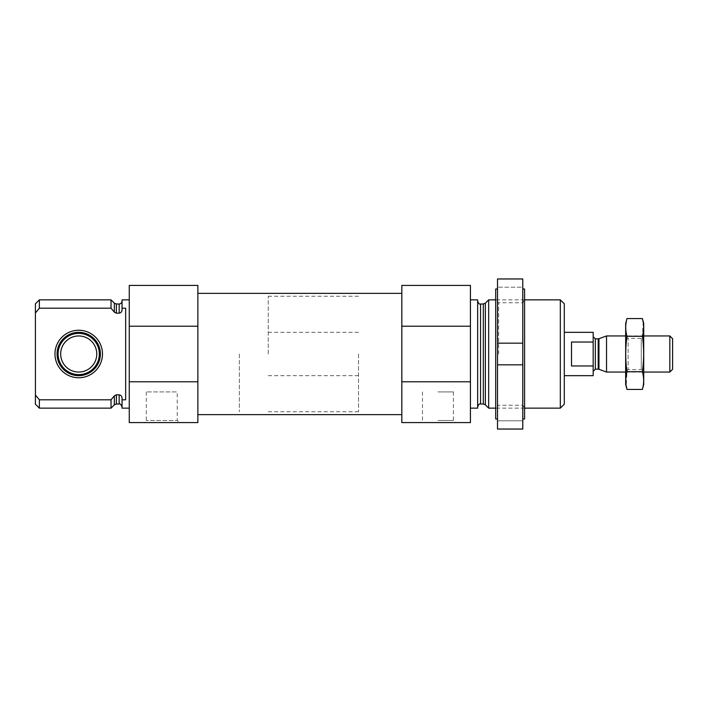 <?xml version="1.0" encoding="UTF-8"?>
<svg xmlns="http://www.w3.org/2000/svg" width="708" height="708" viewBox="0 0 708 708"><rect width="100%" height="100%" fill="white"/><g stroke="black" fill="none" stroke-linecap="round" stroke-linejoin="round"><path stroke-width="0.53" stroke-dasharray="3.54 2.66" d="M122.041 299.847L122.041 308.192L125.652 308.192L125.652 399.808L125.652 308.192L125.652 399.808L122.041 399.808L122.041 408.153M129.263 354L129.263 408.153L129.263 354M119.156 303.998L119.156 313.184C121.024 312.821 121.98 311.662 122.041 309.697L122.041 308.192M122.041 399.808L122.041 398.303C121.988 396.338 121.024 395.17 119.156 394.816L116.377 394.816L114.342 395.852L112.74 397.781M119.156 313.184L116.377 313.184L114.342 312.148L114.342 303.157M111.032 299.847L111.032 308.192L39.374 308.192L39.374 299.847M111.094 399.746L111.032 408.153M111.032 399.808L39.374 399.808L39.374 408.153M35.4 303.821L35.4 312.963L39.374 308.192M35.4 312.963L35.4 404.18M38.409 398.666L35.444 395.091M197.859 381.789L197.859 285.404L129.263 285.404L129.263 422.596L197.859 422.596L197.859 381.789L129.263 381.789M197.859 354L197.859 414.649L197.859 354M564.294 303.821L564.294 404.18M564.294 354L564.294 375.665L564.294 354M560.32 299.847L560.32 408.153M488.662 299.847L488.662 408.153M477.652 299.847L477.652 408.153M470.431 354L470.431 408.153L470.431 354M470.431 326.211L401.834 326.211L401.834 285.404L470.431 285.404L470.431 422.596L401.834 422.596L401.834 381.789L470.431 381.789M401.834 326.211L401.834 381.789M437.933 422.596L455.501 422.596L437.933 422.596M401.834 354L401.834 414.649L401.834 354M197.859 326.211L129.263 326.211M146.291 391.905L146.291 420.499L144.193 422.596L179.319 422.596L177.221 420.499L146.291 420.499L177.221 420.499L177.221 391.905L146.291 391.905L177.221 391.905M102.465 354A23.745 23.745 0 0 1 66.853 374.567A23.745 23.745 0 0 1 66.853 333.433A23.745 23.745 0 0 1 102.465 354M100.386 354A21.665 21.665 0 0 1 67.888 372.762A21.665 21.665 0 0 1 67.888 335.238A21.665 21.665 0 0 1 100.386 354A21.665 21.665 0 0 1 67.888 372.762A21.665 21.665 0 0 1 67.888 335.238A21.665 21.665 0 0 1 100.386 354A21.665 21.665 0 0 1 67.888 372.762A21.665 21.665 0 0 1 67.888 335.238A21.665 21.665 0 0 1 100.386 354M96.775 354A18.054 18.054 0 0 1 69.694 369.629A18.054 18.054 0 0 1 69.694 338.371A18.054 18.054 0 0 1 96.775 354M99.341 354A20.62 20.62 0 0 1 68.41 371.859A20.62 20.62 0 0 1 68.41 336.141A20.62 20.62 0 0 1 99.341 354M437.933 391.905L453.403 391.905L437.933 391.905M437.933 420.499L453.403 420.499L437.933 420.499M358.514 354L358.514 411.764L358.514 354M239.375 354L239.375 411.764L239.375 354M497.503 278.961L497.503 343.168L522.778 343.168L497.503 343.168L497.503 429.039L497.503 420.791L497.503 429.039L522.778 429.039L522.778 364.832L497.503 364.832L522.778 364.832L522.778 278.961L497.503 278.961L497.503 287.209L497.503 278.961M495.697 354L495.697 299.847L495.697 354M495.697 289.014L495.697 418.986M524.584 289.014L524.584 418.986M524.584 354L524.584 299.847L524.584 354M522.778 354L522.778 289.014L522.778 354M522.778 287.209L522.778 278.961L522.778 287.209L497.503 287.209L522.778 287.209M522.893 354L522.893 302.776L522.893 354M498.636 354L498.636 302.776L498.636 354M497.503 354L497.503 289.014L497.503 354M522.778 420.791L497.503 420.791L522.778 420.791M522.778 364.832L497.503 364.832M593.171 332.335L593.171 375.665M593.171 354L593.171 336.672L593.171 354M268.261 354L268.261 296.236L268.261 354M593.171 342.026L571.515 342.026L571.515 365.974L571.515 342.026L571.515 365.974L593.171 365.974M672.6 338.716L672.6 369.284M669.83 335.946L669.83 372.054M606.526 335.946L606.526 372.054M625.668 384.506L625.668 323.494M625.668 372.054L625.668 335.946L625.668 372.054L628.111 369.611L628.111 338.389L628.111 369.611L641.28 369.611L641.28 338.389L641.28 369.611L643.722 372.054L643.722 335.946L643.722 372.054L625.668 372.054M626.987 318.565C625.314 324.468 625.314 330.379 626.987 336.282C625.314 347.947 625.314 359.752 626.987 371.718L626.199 385.887M626.987 371.718L642.395 371.718C644.068 360.053 644.068 348.248 642.395 336.282L643.191 322.113M642.395 389.435C644.076 383.532 644.076 377.621 642.395 371.718M626.987 336.282L642.395 336.282M643.722 384.506L643.722 323.494M119.156 394.816L119.156 404.002M116.377 303.998L116.377 313.184M116.377 394.816L116.377 404.002M114.342 395.852L114.342 404.843M485.352 303.157L485.352 404.843M483.316 303.998L483.316 404.002M480.537 303.998L480.537 404.002M598.95 338.707L598.95 369.293M598.207 338.84L598.207 369.16M595.34 338.84L595.34 369.16M524.584 299.847L495.697 299.847L498.636 302.776L522.893 302.776L524.584 299.847M524.584 408.153L495.697 408.153L498.636 405.224L522.893 405.224L524.584 408.153M422.472 391.905L422.472 420.499L420.375 422.596M453.403 391.905L453.403 420.499L455.501 422.596M268.261 332.335L358.514 332.335M268.261 375.665L358.514 375.665M358.514 296.236L268.261 296.236M358.514 411.764L268.261 411.764M643.722 335.946L625.668 335.946L628.111 338.389L641.28 338.389L643.722 335.946"/><path stroke-width="1.06" d="M129.263 408.153L122.041 408.153L122.041 399.808L125.652 399.808L125.652 308.192L122.041 308.192L122.041 299.847L129.263 299.847M122.041 308.192L122.041 309.697C121.988 311.662 121.024 312.821 119.156 313.184L116.377 313.184L114.342 312.148L111.032 308.192L114.342 312.148L114.342 303.157L111.032 299.847L39.374 299.847L39.374 308.192L35.4 312.963L35.4 303.821L39.374 299.847M122.041 406.888C120.918 404.383 119.953 403.418 119.156 404.002L119.156 394.816C121.024 395.179 121.988 396.338 122.041 398.303L122.041 399.808M119.156 394.816L116.377 394.816L114.342 395.852L111.032 399.808L39.374 399.808L38.409 398.666M39.374 308.192L111.032 308.192L111.032 299.847M119.156 404.002L116.377 404.002L114.342 404.843L111.032 408.153L111.032 399.808M112.74 397.781L111.094 399.746M39.374 408.153L39.374 399.808L35.4 395.037L35.4 404.18L39.374 408.153L111.032 408.153M35.444 395.091L35.4 312.963M197.859 326.211L197.859 422.596L129.263 422.596L129.263 285.404L197.859 285.404L197.859 326.211L129.263 326.211M560.32 299.847L560.32 408.153L564.294 404.18L564.294 303.821L560.32 299.847L524.584 299.847M495.697 408.153L488.662 408.153L488.662 299.847L495.697 299.847M470.431 408.153L477.652 408.153L477.652 299.847L470.431 299.847M470.431 381.789L470.431 422.596L401.834 422.596L401.834 381.789L470.431 381.789L470.431 285.404L401.834 285.404L401.834 326.211L470.431 326.211M401.834 381.789L401.834 326.211M197.859 381.789L129.263 381.789M179.319 422.596L144.193 422.596M54.976 354A23.745 23.745 0 0 0 90.597 374.567A23.745 23.745 0 0 0 90.597 333.433A23.745 23.745 0 0 0 54.976 354M57.065 354A21.665 21.665 0 0 1 78.721 332.335A21.665 21.665 0 0 1 100.386 354A21.665 21.665 0 0 1 78.721 375.665A21.665 21.665 0 0 1 57.065 354M99.341 354A20.62 20.62 0 0 1 68.41 371.859A20.62 20.62 0 0 1 68.41 336.141A20.62 20.62 0 0 1 99.341 354M96.775 354A18.054 18.054 0 0 1 69.694 369.629A18.054 18.054 0 0 1 69.694 338.371A18.054 18.054 0 0 1 96.775 354M497.503 429.039L497.503 364.832L522.778 364.832L522.778 429.039L497.503 429.039M522.778 364.832L522.778 343.168L497.503 343.168L522.778 343.168L522.778 278.961L497.503 278.961L497.503 364.832M497.503 418.986L495.697 418.986L495.697 289.014L497.503 289.014M522.778 418.986L524.584 418.986L524.584 289.014L522.778 289.014M564.294 375.665L593.171 375.665L593.171 332.335L564.294 332.335M593.171 342.026L571.515 342.026L571.515 365.974L593.171 365.974M669.83 335.946L669.83 372.054L672.6 369.284L672.6 338.716L669.83 335.946L643.722 335.946M625.668 372.054L606.526 372.054L606.526 335.946L625.668 335.946M626.987 318.565L625.668 323.494L625.668 384.506L626.987 389.435C625.314 383.532 625.314 377.621 626.987 371.718C625.314 360.053 625.314 348.248 626.987 336.282C625.314 330.379 625.314 324.468 626.987 318.565L642.395 318.565C644.076 324.468 644.076 330.379 642.395 336.282C644.068 347.947 644.068 359.752 642.395 371.718C644.076 377.621 644.076 383.532 642.395 389.435L626.987 389.435L626.199 385.887M626.987 371.718L642.395 371.718M626.987 336.282L642.395 336.282M643.191 322.113L642.395 318.565L643.722 323.494L643.722 384.506L642.395 389.435M119.156 313.184L119.156 303.998C120.909 303.829 121.873 302.865 122.041 301.112M116.377 313.184L116.377 303.998L114.342 303.157M116.377 404.002L116.377 394.816M114.342 404.843L114.342 395.852M485.352 303.157L483.316 303.998L483.316 404.002L485.352 404.843L485.352 303.157L488.662 299.847M483.316 404.002L480.537 404.002L480.537 303.998C479.573 304.537 478.608 303.573 477.652 301.112M598.95 338.707L598.207 338.84L598.207 369.16L598.95 369.293L598.95 338.707L606.526 335.946M598.207 369.16L595.34 369.16L595.34 338.84L593.171 336.672M119.156 303.998L116.377 303.998M560.32 408.153L524.584 408.153M485.352 404.843L488.662 408.153M483.316 303.998L480.537 303.998M480.537 404.002C479.573 403.463 478.608 404.427 477.652 406.888M401.834 293.351L197.859 293.351M401.834 414.649L197.859 414.649M669.83 372.054L643.722 372.054M598.95 369.293L606.526 372.054M598.207 338.84L595.34 338.84M595.34 369.16L593.171 371.328"/></g></svg>
